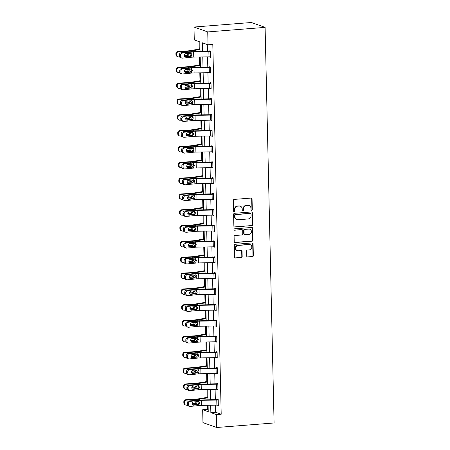 <?xml version="1.0" encoding="UTF-8"?>
<svg xmlns="http://www.w3.org/2000/svg" width="450" height="450" viewBox="0 0 450 450"><rect width="100%" height="100%" fill="white"/><g stroke="black" fill="none" stroke-linecap="round" stroke-linejoin="round"><path stroke-width="0.67" d="M251.662 210.324A0.703 0.652 109.5 0 0 252.304 209.571L252.062 198.99A1.007 0.928 109.5 0 0 251.1 198.067L234.208 199.406A1.007 0.928 109.5 0 0 233.291 200.475L233.533 211.061A0.703 0.652 109.5 0 0 234.203 211.703A0.703 0.652 109.5 0 0 234.844 210.954L234.816 209.588A3.223 2.976 109.5 0 1 237.746 206.162L239.153 206.049A3.223 2.976 109.5 0 1 242.229 208.997L242.257 210.369A0.703 0.652 109.5 0 0 242.933 211.011A0.703 0.652 109.5 0 0 243.574 210.263L243.54 208.896A3.223 2.976 109.5 0 1 246.471 205.47L247.882 205.357A3.223 2.976 109.5 0 1 250.959 208.305L250.987 209.678A0.703 0.652 109.5 0 0 251.662 210.324M251.235 210.195A0.703 0.652 109.5 0 0 251.933 209.441L251.691 198.855A1.007 0.928 109.5 0 0 251.269 198.067M233.775 211.573A0.703 0.652 109.5 0 0 234.472 210.825L234.444 209.453L234.816 209.588M242.505 210.881A0.703 0.652 109.5 0 0 243.203 210.133L243.169 208.761L243.54 208.896M246.729 256.14A1.007 0.928 109.5 0 0 247.691 257.062L252.433 256.691A1.007 0.928 109.5 0 0 253.344 255.617L253.08 243.866A1.007 0.928 109.5 0 0 252.118 242.944L235.226 244.282A1.007 0.928 109.5 0 0 234.309 245.351L234.574 257.102A1.007 0.928 109.5 0 0 235.536 258.024L241.262 257.574A1.007 0.928 109.5 0 0 242.179 256.506L242.066 251.471A1.007 0.928 109.5 0 0 241.104 250.549L238.264 250.774A2.694 2.486 109.5 0 1 235.727 247.787A2.694 2.486 109.5 0 1 238.14 245.447L249.266 244.564A2.694 2.486 109.5 0 1 251.797 247.551A2.694 2.486 109.5 0 1 249.384 249.896L247.534 250.042A1.007 0.928 109.5 0 0 246.617 251.111L246.729 256.14M215.466 405.152L215.629 412.256L221.203 414.231L216.422 414.613L216.714 427.5L274.084 422.961L265.106 27.377L251.359 22.5L193.984 27.039L194.276 39.932L199.851 41.906L200.07 51.542M221.203 414.231L212.811 44.432L208.029 44.809L207.737 31.922L265.106 27.377M251.73 225.709A1.007 0.928 109.5 0 0 252.641 224.64L252.377 212.884A1.007 0.928 109.5 0 0 251.415 211.961L234.523 213.3A1.007 0.928 109.5 0 0 233.606 214.369L233.871 226.125A1.007 0.928 109.5 0 0 234.833 227.047L251.359 225.579A1.007 0.928 109.5 0 0 252.27 224.505L252.006 212.754A1.007 0.928 109.5 0 0 251.584 211.967M252.731 228.375L252.996 240.131A1.007 0.928 109.5 0 1 252.079 241.2L235.187 242.539A1.007 0.928 109.5 0 1 234.225 241.616L234.107 236.582A1.007 0.928 109.5 0 1 235.024 235.513L241.875 234.973A1.007 0.928 109.5 0 0 242.792 233.899L242.719 230.563A1.007 0.928 109.5 0 0 241.757 229.641L234.624 230.209A0.703 0.652 109.5 0 1 233.961 229.427A0.703 0.652 109.5 0 1 234.591 228.814L251.769 227.453A1.007 0.928 109.5 0 1 252.731 228.375L252.354 228.246L252.624 239.996L252.996 240.131M207.281 44.544L207.439 51.413M207.562 56.863L207.799 67.241M207.922 72.692L208.153 83.076M208.277 88.526L208.513 98.904M208.637 104.355L208.873 114.739M208.997 120.184L209.233 130.567M209.357 136.018L209.593 146.402M209.717 151.847L209.953 162.231M210.077 167.681L210.313 178.059M210.437 183.51L210.673 193.894M210.797 199.344L211.028 209.722M211.151 215.173L211.388 225.557M211.511 231.007L211.748 241.386M211.871 246.836L212.107 257.22M212.231 262.671L212.468 273.049M212.591 278.499L212.828 288.883M212.951 294.334L213.188 304.712M213.311 310.162L213.547 320.546M213.666 325.991L213.902 336.375M214.026 341.826L214.262 352.209M214.386 357.654L214.622 368.038M214.746 373.489L214.982 383.867M215.106 389.317L215.342 399.701M209.498 56.824L210.426 57.274L210.291 51.188L209.362 50.856L209.374 51.362L208.946 51.384L193.714 51.654A7.695 1.125 -1.3 0 0 189.804 51.874L181.097 52.757L182.317 53.061A2.053 1.789 103.9 0 0 180.562 55.277L180.585 56.289A2.053 1.789 103.9 0 0 182.436 58.134L191.143 57.251A5.13 0.754 -1.3 0 1 193.748 57.105L208.98 56.835A3.589 0.529 178.7 0 0 210.398 56.767L210.279 51.694A3.589 0.529 178.7 0 1 208.868 51.761L193.629 52.031A5.13 0.754 -1.3 0 0 191.025 52.178L182.317 53.061M209.857 72.653L210.786 73.108L210.651 67.016L209.717 66.69L209.728 67.196M210.212 88.487L211.146 88.937L211.005 82.851L210.077 82.519L210.088 83.025M210.572 104.316L211.506 104.771L211.365 98.679L210.437 98.353L210.448 98.859M210.932 120.15L211.866 120.6L211.725 114.514L210.797 114.182L210.808 114.688L210.386 114.711L195.148 114.975A7.695 1.125 -1.3 0 0 191.239 115.2L182.537 116.083L183.757 116.387A2.053 1.789 103.9 0 0 181.997 118.597L182.019 119.616A2.053 1.789 103.9 0 0 183.87 121.461L192.578 120.578A5.13 0.754 -1.3 0 1 195.182 120.431L210.42 120.161A3.589 0.529 178.7 0 0 211.832 120.094L211.854 120.094M211.292 135.979L212.226 136.434L212.085 130.343L211.157 130.011L211.168 130.523L195.508 130.809A7.695 1.125 -1.3 0 0 191.599 131.029L182.891 131.918L184.118 132.221A2.053 1.789 103.9 0 0 182.357 134.432L182.379 135.444A2.053 1.789 103.9 0 0 184.23 137.295L192.938 136.406A5.13 0.754 -1.3 0 1 195.542 136.26L210.78 135.996A3.589 0.529 178.7 0 0 212.192 135.928L212.079 130.854A3.589 0.529 178.7 0 1 210.662 130.916L195.429 131.186A5.13 0.754 -1.3 0 0 192.819 131.332L184.118 132.221M211.652 151.808L212.586 152.263L212.445 146.177L211.517 145.845L211.528 146.351M212.012 167.642L212.94 168.092L212.805 162.006L211.877 161.674L211.888 162.186M212.372 183.471L213.3 183.926L213.165 177.834L212.237 177.508L212.248 178.014M212.726 199.305L213.66 199.755L213.525 193.669L212.591 193.337L212.602 193.849L196.948 194.136A7.695 1.125 -1.3 0 0 193.039 194.355L184.331 195.238L185.552 195.542A2.053 1.789 103.9 0 0 183.797 197.758L183.819 198.771A2.053 1.789 103.9 0 0 185.67 200.616L194.372 199.732A5.13 0.754 -1.3 0 1 196.982 199.586L212.214 199.316A3.589 0.529 178.7 0 0 213.632 199.249L213.514 194.175A3.589 0.529 178.7 0 1 212.102 194.243L196.864 194.513A5.13 0.754 -1.3 0 0 194.259 194.659L185.552 195.542M213.086 215.134L214.02 215.589L213.879 209.498L212.951 209.171L212.963 209.678M213.446 230.968L214.38 231.418L214.239 225.332L213.311 225L213.322 225.506M213.806 246.797L214.74 247.252L214.599 241.161L213.671 240.834L213.683 241.341M214.166 262.631L215.1 263.081L214.959 256.995L214.031 256.663L214.042 257.169L213.621 257.192L198.382 257.462A7.695 1.125 -1.3 0 0 194.473 257.681L185.766 258.564L186.992 258.868A2.053 1.789 103.9 0 0 185.231 261.084L185.254 262.097A2.053 1.789 103.9 0 0 187.104 263.942L195.812 263.059A5.13 0.754 -1.3 0 1 198.416 262.912L213.654 262.642A3.589 0.529 178.7 0 0 215.066 262.575L215.089 262.575M214.526 278.46L215.454 278.916L215.319 272.824L214.391 272.498L214.403 273.004M214.886 294.294L215.814 294.744L215.679 288.658L214.751 288.326L214.763 288.832M215.246 310.123L216.174 310.579L216.039 304.487L215.106 304.161L215.123 304.667M215.601 325.952L216.534 326.407L216.399 320.321L215.466 319.989L215.477 320.496L215.055 320.518L199.822 320.782A7.695 1.125 -1.3 0 0 195.913 321.007L187.206 321.891L188.426 322.194A2.053 1.789 103.9 0 0 186.666 324.405L186.694 325.423A2.053 1.789 103.9 0 0 188.544 327.268L197.246 326.385A5.13 0.754 -1.3 0 1 199.856 326.239L215.089 325.969A3.589 0.529 178.7 0 0 216.506 325.901L216.523 325.901M215.961 341.786L216.894 342.242L216.754 336.15L215.826 335.818L215.837 336.33L200.183 336.617A7.695 1.125 -1.3 0 0 196.273 336.836L187.566 337.725L188.786 338.023A2.053 1.789 103.9 0 0 187.026 340.239L187.048 341.252A2.053 1.789 103.9 0 0 188.899 343.103L197.606 342.214A5.13 0.754 -1.3 0 1 200.216 342.067L215.449 341.798A3.589 0.529 178.7 0 0 216.866 341.736L216.883 341.73M216.321 357.615L217.254 358.071L217.114 351.984L216.186 351.652L216.197 352.159M216.681 373.449L217.614 373.899L217.474 367.813L216.546 367.481L216.557 367.993M217.041 389.278L217.974 389.734L217.834 383.642L216.906 383.316L216.917 383.822M217.401 405.113L218.329 405.562L218.194 399.476L217.266 399.144L217.277 399.656L201.617 399.943A7.695 1.125 -1.3 0 0 197.708 400.162L189 401.046L190.221 401.349A2.053 1.789 103.9 0 0 188.466 403.566L188.488 404.578A2.053 1.789 103.9 0 0 190.339 406.423L199.046 405.54A5.13 0.754 -1.3 0 1 201.651 405.394L216.883 405.124A3.589 0.529 178.7 0 0 218.301 405.056L218.188 399.983A3.589 0.529 178.7 0 1 216.771 400.05L201.538 400.32A5.13 0.754 -1.3 0 0 198.928 400.466L190.221 401.349M199.102 41.642L199.277 49.106M199.451 57.004L199.631 64.941M199.811 72.832L199.991 80.769M200.171 88.667L200.351 96.598M200.531 104.496L200.711 112.433M200.891 120.33L201.071 128.261M201.251 136.159L201.431 144.096M201.611 151.993L201.791 159.924M201.971 167.822L202.151 175.759M202.326 183.656L202.506 191.588M202.686 199.485L202.866 207.422M203.046 215.319L203.226 223.251M203.406 231.148L203.586 239.085M203.766 246.977L203.946 254.914M204.126 262.811L204.306 270.748M204.486 278.64L204.666 286.577M204.84 294.474L205.02 302.406M205.2 310.303L205.38 318.24M205.56 326.137L205.74 334.069M205.92 341.966L206.1 349.903M206.28 357.801L206.46 365.732M206.64 373.629L206.82 381.566M207 389.464L207.18 397.395M207.36 405.293L207.45 409.354L208.198 409.618M216.714 427.5L202.961 422.623L202.669 409.731L208.243 411.711L208.097 405.281M207.45 409.354L202.669 409.731M210.679 405.236L210.847 412.633L216.422 414.613M208.029 44.809L202.455 42.829L202.652 51.497M202.776 56.947L203.006 67.326M203.13 72.776L203.366 83.16M203.49 88.611L203.726 98.989M203.85 104.439L204.086 114.823M204.21 120.268L204.446 130.652M204.57 136.102L204.806 146.481M204.93 151.931L205.166 162.315M205.29 167.766L205.526 178.144M205.65 183.594L205.881 193.978M206.004 199.429L206.241 209.807M206.364 215.257L206.601 225.641M206.724 231.092L206.961 241.47M207.084 246.921L207.321 257.304M207.444 262.755L207.681 273.133M207.804 278.584L208.041 288.968M208.164 294.412L208.395 304.796M208.519 310.247L208.755 320.631M208.879 326.076L209.115 336.459M209.239 341.91L209.475 352.288M209.599 357.739L209.835 368.123M209.959 373.573L210.195 383.951M210.319 389.402L210.555 399.786M207.737 31.922L193.984 27.039M207.973 399.831L207.737 389.447M207.613 383.996L207.377 373.618M207.253 368.168L207.017 357.784M206.899 352.333L206.662 341.955M206.539 336.504L206.303 326.121M206.179 320.676L205.942 310.292M205.819 304.841L205.583 294.463M205.459 289.012L205.222 278.629M205.099 273.178L204.862 262.8M204.739 257.349L204.502 246.966M204.379 241.515L204.148 231.137M204.024 225.686L203.788 215.303M203.664 209.852L203.428 199.474M203.304 194.023L203.068 183.639M202.944 178.189L202.708 167.811M202.584 162.36L202.348 151.976M202.224 146.531L201.988 136.148M201.864 130.697L201.628 120.313M201.504 114.868L201.274 104.484M201.15 99.034L200.914 88.656M200.79 83.205L200.554 72.821M200.43 67.371L200.194 56.992M215.629 412.256L210.847 412.633M209.498 56.947L210.42 56.874M209.857 72.776L210.78 72.703M210.218 88.611L211.134 88.538M210.578 104.439L211.494 104.366M210.938 120.274L211.854 120.201M211.292 136.102L212.214 136.029M211.652 151.931L212.574 151.858M212.012 167.766L212.934 167.692M212.372 183.594L213.294 183.521M212.732 199.429L213.654 199.356M213.092 215.257L214.009 215.184M213.452 231.092L214.369 231.019M213.812 246.921L214.729 246.847M214.166 262.755L215.089 262.682M214.526 278.584L215.449 278.511M214.886 294.418L215.809 294.345M215.246 310.247L216.169 310.174M215.606 326.076L216.523 326.008M215.966 341.91L216.883 341.837M216.326 357.739L217.243 357.666M216.686 373.573L217.603 373.5M217.041 389.402L217.963 389.329M217.401 405.236L218.323 405.163M249.03 205.509L248.659 205.374A3.223 2.976 109.5 0 0 247.511 205.228L247.882 205.357M243.169 208.761A3.223 2.976 109.5 0 1 246.099 205.335L247.511 205.228M240.3 206.196L239.929 206.066A3.223 2.976 109.5 0 0 238.781 205.914L239.153 206.049M234.444 209.453A3.223 2.976 109.5 0 1 237.375 206.027L238.781 205.914M234.298 226.912A1.007 0.928 109.5 0 0 234.461 226.912L251.359 225.579M251.089 214.088A0.703 0.652 109.5 0 0 250.414 213.441L235.586 214.611A0.703 0.652 109.5 0 0 234.945 215.364L234.979 216.804A3.223 2.976 109.5 0 0 238.056 219.757L248.192 218.953A3.223 2.976 109.5 0 0 251.123 215.528L251.089 214.088M250.667 213.474L250.296 213.339A0.703 0.652 109.5 0 0 250.042 213.306L250.414 213.441M236.903 219.606L236.531 219.476A3.223 2.976 109.5 0 1 234.607 216.675L234.574 215.229A0.703 0.652 109.5 0 1 235.215 214.481L250.042 213.306M234.647 242.404A1.007 0.928 109.5 0 0 234.816 242.404L251.708 241.065A1.007 0.928 109.5 0 0 252.624 239.996M242.117 229.691L241.746 229.556A1.007 0.928 109.5 0 0 241.386 229.511L234.624 230.209M248.985 234.411A2.694 2.486 109.5 0 0 249.829 229.208A2.694 2.486 109.5 0 0 248.867 229.078L244.946 229.388A1.007 0.928 109.5 0 0 244.029 230.462L244.108 233.797A1.007 0.928 109.5 0 0 245.07 234.72L248.985 234.411M249.829 229.208L249.458 229.072A2.694 2.486 109.5 0 0 248.496 228.949L248.867 229.078M244.71 234.675L244.339 234.54A1.007 0.928 109.5 0 1 243.737 233.668L243.658 230.327A1.007 0.928 109.5 0 1 244.575 229.258L248.496 228.949M252.354 228.246A1.007 0.928 109.5 0 0 251.933 227.458M250.228 244.693L249.857 244.558A2.694 2.486 109.5 0 0 248.895 244.434L249.266 244.564M237.302 250.65L236.931 250.521A2.694 2.486 109.5 0 1 237.769 245.312L248.895 244.434M235.001 257.889A1.007 0.928 109.5 0 0 235.164 257.895L240.891 257.439A1.007 0.928 109.5 0 0 241.808 256.371L241.689 251.342A1.007 0.928 109.5 0 0 241.268 250.554M247.151 256.928A1.007 0.928 109.5 0 0 247.32 256.933L252.062 256.556A1.007 0.928 109.5 0 0 252.973 255.487L252.709 243.731A1.007 0.928 109.5 0 0 252.287 242.944M200.014 48.983L189.804 50.67A5.13 0.754 178.7 0 1 187.464 50.912L177.862 51.48L178.481 51.829A2.053 1.969 119.4 0 0 176.535 53.977L175.916 53.629A2.053 1.969 -60.6 0 1 177.862 51.48M200.025 49.506L191.593 50.901A7.695 1.125 178.7 0 1 188.089 51.266L178.481 51.829M185.107 56.52L189.9 56.008L191.093 54.304L190.575 53.156M179.561 56.846L178.599 56.902A2.053 1.969 119.4 0 1 177.542 56.661L176.923 56.312A2.053 1.969 -60.6 0 1 175.939 54.641L175.916 53.629M189.411 53.708L188.184 55.395L184.185 55.277M175.939 54.641L176.563 54.99L176.535 53.977M176.563 54.99A2.053 1.969 119.4 0 0 177.542 56.661M184.202 55.659L187.881 55.446M181.412 52.729A1.643 1.575 -60.6 0 1 182.087 52.532L185.012 52.363M186.823 55.119L187.554 54.894L188.37 53.392M210.291 51.289L209.351 51.367M180.562 55.277L179.342 54.973L179.364 55.986L180.585 56.289M179.342 54.973A2.053 1.789 -76.1 0 1 181.097 52.757M181.896 58.101L180.669 57.797A2.053 1.789 -76.1 0 1 179.364 55.986M191.115 56.16L185.659 56.891A1.643 1.429 -76.1 0 1 185.586 53.646L191.053 53.269L191.903 54.647L191.115 56.16L191.143 57.251M191.008 53.252L191.025 52.178M200.374 64.817L190.164 66.504A5.13 0.754 178.7 0 1 187.824 66.746L178.217 67.309L178.841 67.663A2.053 1.969 119.4 0 0 176.895 69.806L176.276 69.457A2.053 1.969 -60.6 0 1 178.217 67.309M200.385 65.34L191.953 66.729A7.695 1.125 178.7 0 1 188.449 67.095L178.841 67.663M185.468 72.354L185.018 72.377M179.921 72.681L178.954 72.737A2.053 1.969 119.4 0 1 177.902 72.495L177.278 72.141A2.053 1.969 -60.6 0 1 176.299 70.47L176.276 69.457M189.771 69.542L188.539 71.229L184.545 71.106M176.299 70.47L176.917 70.824L176.895 69.806M176.917 70.824A2.053 1.969 119.4 0 0 177.902 72.495M184.562 71.494L188.241 71.274M181.772 68.558A1.643 1.575 -60.6 0 1 182.447 68.366L185.372 68.192M187.178 70.948L187.914 70.729L188.73 69.221M200.728 80.646L190.524 82.333A5.13 0.754 178.7 0 1 188.184 82.575L178.577 83.143L179.201 83.492A2.053 1.969 119.4 0 0 177.255 85.641L176.636 85.292A2.053 1.969 -60.6 0 1 178.577 83.143M200.745 81.169L192.313 82.564A7.695 1.125 178.7 0 1 188.809 82.929L179.201 83.492M185.828 88.183L185.377 88.211M180.281 88.509L179.314 88.566A2.053 1.969 119.4 0 1 178.262 88.324L177.638 87.975A2.053 1.969 -60.6 0 1 176.659 86.304L176.636 85.292M190.131 85.371L188.899 87.058L184.899 86.934M176.659 86.304L177.278 86.653L177.255 85.641M177.278 86.653A2.053 1.969 119.4 0 0 178.262 88.324M184.922 87.323L188.601 87.109M182.132 84.392A1.643 1.575 -60.6 0 1 182.807 84.195L185.732 84.026M187.537 86.782L188.274 86.558L189.084 85.056M210.662 67.523L210.757 72.602A3.589 0.529 178.7 0 1 209.34 72.669L194.107 72.934A5.13 0.754 -1.3 0 0 191.498 73.086L182.796 73.969A2.053 1.789 103.9 0 1 180.945 72.118L180.922 71.106L179.696 70.802L179.724 71.82L180.945 72.118M210.651 67.123L194.074 67.483A7.695 1.125 -1.3 0 0 190.164 67.708L181.457 68.591L182.678 68.895A2.053 1.789 103.9 0 0 180.922 71.106M210.639 67.528A3.589 0.529 178.7 0 1 209.227 67.596L193.989 67.86A5.13 0.754 -1.3 0 0 191.385 68.006L182.678 68.895M185.034 72.399L190.26 71.837L191.453 70.138L190.935 68.985M179.696 70.802A2.053 1.789 -76.1 0 1 181.457 68.591M182.25 73.929L181.029 73.626A2.053 1.789 -76.1 0 1 179.724 71.82M191.475 71.989L186.019 72.726A1.643 1.429 -76.1 0 1 185.946 69.474L191.407 69.103L192.263 70.476L191.475 71.989L191.498 73.086M191.362 69.081L191.385 68.006M211.134 88.431L211.118 88.431A3.589 0.529 178.7 0 1 209.7 88.498L194.468 88.768A5.13 0.754 -1.3 0 0 191.857 88.914L183.15 89.797A2.053 1.789 103.9 0 1 181.305 87.953L181.277 86.94L180.056 86.636L180.079 87.649L181.305 87.953M211.011 82.952L194.434 83.312A7.695 1.125 -1.3 0 0 190.524 83.537L181.817 84.42L183.037 84.724A2.053 1.789 103.9 0 0 181.277 86.94M211.022 83.357L210.999 83.357A3.589 0.529 178.7 0 1 209.588 83.424L194.349 83.694A5.13 0.754 -1.3 0 0 191.745 83.841L183.037 84.724M185.394 88.228L190.614 87.671L191.812 85.967L191.289 84.814M180.056 86.636A2.053 1.789 -76.1 0 1 181.817 84.42M182.61 89.758L181.389 89.46A2.053 1.789 -76.1 0 1 180.079 87.649M191.835 87.823L186.379 88.554A1.643 1.429 -76.1 0 1 186.306 85.309L191.768 84.932L192.623 86.304L191.835 87.823L191.857 88.914M191.722 84.915L191.745 83.841M201.088 96.48L190.884 98.168A5.13 0.754 178.7 0 1 188.544 98.409L178.937 98.972L179.561 99.326A2.053 1.969 119.4 0 0 177.615 101.469L176.991 101.121A2.053 1.969 -60.6 0 1 178.937 98.972M201.099 97.003L192.673 98.392A7.695 1.125 178.7 0 1 189.163 98.758L179.561 99.326M186.188 104.017L185.737 104.04M180.641 104.344L179.674 104.4A2.053 1.969 119.4 0 1 178.622 104.158L177.998 103.804A2.053 1.969 -60.6 0 1 177.019 102.133L176.991 101.121M190.491 101.205L189.259 102.892L185.259 102.769M177.019 102.133L177.638 102.487L177.615 101.469M177.638 102.487A2.053 1.969 119.4 0 0 178.622 104.158M185.282 103.157L188.961 102.938M182.492 100.221A1.643 1.575 -60.6 0 1 183.161 100.029L186.092 99.855M187.898 102.611L188.634 102.392L189.444 100.884M201.448 112.309L191.239 113.996A5.13 0.754 178.7 0 1 188.904 114.238L179.297 114.806L179.921 115.155A2.053 1.969 119.4 0 0 177.975 117.304L177.351 116.949A2.053 1.969 -60.6 0 1 179.297 114.806M201.459 112.832L193.033 114.227A7.695 1.125 178.7 0 1 189.523 114.593L179.921 115.155M186.547 119.846L186.097 119.874M180.996 120.172L180.034 120.229A2.053 1.969 119.4 0 1 178.982 119.987L178.357 119.638A2.053 1.969 -60.6 0 1 177.373 117.968L177.351 116.949M190.851 117.034L189.619 118.721L185.619 118.597M177.373 117.968L177.998 118.316L177.975 117.304M177.998 118.316A2.053 1.969 119.4 0 0 178.982 119.987M185.642 118.986L189.321 118.772M182.852 116.049A1.643 1.575 -60.6 0 1 183.521 115.858L186.452 115.684M188.257 118.446L188.994 118.221L189.804 116.713M201.808 128.143L191.599 129.831A5.13 0.754 178.7 0 1 189.264 130.072L179.657 130.635L180.276 130.989A2.053 1.969 119.4 0 0 178.335 133.132L177.711 132.784A2.053 1.969 -60.6 0 1 179.657 130.635M201.819 128.666L193.393 130.056A7.695 1.125 178.7 0 1 189.883 130.421L180.276 130.989M186.902 135.681L186.452 135.703M181.356 136.007L180.394 136.063A2.053 1.969 119.4 0 1 179.342 135.821L178.718 135.467A2.053 1.969 -60.6 0 1 177.733 133.796L177.711 132.784M191.211 132.868L189.979 134.556L185.979 134.432M177.733 133.796L178.357 134.151L178.335 133.132M178.357 134.151A2.053 1.969 119.4 0 0 179.342 135.821M186.002 134.814L189.675 134.601M183.212 131.884A1.643 1.575 -60.6 0 1 183.881 131.692L186.812 131.518M188.618 134.274L189.354 134.055L190.164 132.547M211.494 104.259L211.472 104.265A3.589 0.529 178.7 0 1 210.06 104.332L194.828 104.597A5.13 0.754 -1.3 0 0 192.218 104.743L183.51 105.632A2.053 1.789 103.9 0 1 181.659 103.781L181.637 102.769L180.416 102.465L180.439 103.478L181.659 103.781M211.371 98.786L194.794 99.146A7.695 1.125 -1.3 0 0 190.884 99.366L182.177 100.254L183.398 100.558A2.053 1.789 103.9 0 0 181.637 102.769M211.376 99.186L211.359 99.191A3.589 0.529 178.7 0 1 209.942 99.259L194.709 99.523A5.13 0.754 -1.3 0 0 192.105 99.669L183.398 100.558M185.754 104.057L190.974 103.5L192.172 101.801L191.649 100.648M180.416 102.465A2.053 1.789 -76.1 0 1 182.177 100.254M182.97 105.593L181.749 105.289A2.053 1.789 -76.1 0 1 180.439 103.478M192.195 103.652L186.739 104.389A1.643 1.429 -76.1 0 1 186.666 101.138L192.127 100.766L192.982 102.139L192.195 103.652L192.218 104.743M192.083 100.744L192.105 99.669M211.731 114.615L210.791 114.694M211.832 120.094L211.719 115.02A3.589 0.529 178.7 0 1 210.302 115.087L195.069 115.352A5.13 0.754 -1.3 0 0 192.465 115.504L183.757 116.387M186.114 119.891L191.334 119.334L192.527 117.63L192.009 116.477M181.997 118.597L180.776 118.299L180.799 119.312L182.019 119.616M180.776 118.299A2.053 1.789 -76.1 0 1 182.537 116.083M183.33 121.421L182.109 121.117A2.053 1.789 -76.1 0 1 180.799 119.312M192.555 119.486L187.099 120.218A1.643 1.429 -76.1 0 1 187.026 116.972L192.487 116.595L193.343 117.968L192.555 119.486L192.578 120.578M192.442 116.578L192.465 115.504M212.091 130.449L211.151 130.523M186.474 135.72L191.694 135.163L192.887 133.464L192.369 132.311M182.357 134.432L181.136 134.128L181.159 135.141L182.379 135.444M181.136 134.128A2.053 1.789 -76.1 0 1 182.891 131.918M183.69 137.256L182.469 136.952A2.053 1.789 -76.1 0 1 181.159 135.141M192.915 135.315L187.459 136.052A1.643 1.429 -76.1 0 1 187.386 132.801L192.847 132.429L193.703 133.802L192.915 135.315L192.938 136.406M192.803 132.407L192.819 131.332M202.168 143.972L191.959 145.659A5.13 0.754 178.7 0 1 189.619 145.901L180.017 146.469L180.636 146.818A2.053 1.969 119.4 0 0 178.695 148.967L178.071 148.612A2.053 1.969 -60.6 0 1 180.017 146.469M202.179 144.495L193.753 145.89A7.695 1.125 178.7 0 1 190.243 146.256L180.636 146.818M187.262 151.509L186.812 151.537M181.716 151.836L180.754 151.892A2.053 1.969 119.4 0 1 179.696 151.65L179.078 151.301A2.053 1.969 -60.6 0 1 178.093 149.631L178.071 148.612M191.571 148.697L190.339 150.384L186.339 150.261M178.093 149.631L178.718 149.979L178.695 148.967M178.718 149.979A2.053 1.969 119.4 0 0 179.696 151.65M186.356 150.649L190.035 150.429M183.566 147.713A1.643 1.575 -60.6 0 1 184.241 147.521L187.172 147.347M188.977 150.109L189.714 149.884L190.524 148.376M212.569 151.757L212.552 151.757A3.589 0.529 178.7 0 1 211.14 151.824L195.902 152.089A5.13 0.754 -1.3 0 0 193.297 152.241L184.59 153.124A2.053 1.789 103.9 0 1 182.739 151.279L182.717 150.261L181.496 149.957L181.519 150.975L182.739 151.279M212.445 146.278L195.868 146.638A7.695 1.125 -1.3 0 0 191.959 146.863L183.251 147.746L184.472 148.05A2.053 1.789 103.9 0 0 182.717 150.261M212.456 146.683L212.439 146.683A3.589 0.529 178.7 0 1 211.022 146.751L195.789 147.015A5.13 0.754 -1.3 0 0 193.179 147.167L184.472 148.05M186.834 151.554L192.054 150.998L193.247 149.293L192.729 148.14M181.496 149.957A2.053 1.789 -76.1 0 1 183.251 147.746M184.05 153.084L182.829 152.781A2.053 1.789 -76.1 0 1 181.519 150.975M193.269 151.149L187.819 151.881A1.643 1.429 -76.1 0 1 187.746 148.635L193.208 148.258L194.057 149.631L193.269 151.149L193.297 152.241M193.162 148.241L193.179 147.167M202.528 159.806L192.319 161.488A5.13 0.754 178.7 0 1 189.979 161.736L180.377 162.298L180.996 162.653A2.053 1.969 119.4 0 0 179.055 164.796L178.431 164.447A2.053 1.969 -60.6 0 1 180.377 162.298M202.539 160.329L194.113 161.719A7.695 1.125 178.7 0 1 190.603 162.084L180.996 162.653M187.622 167.338L187.172 167.366M182.076 167.67L181.114 167.726A2.053 1.969 119.4 0 1 180.056 167.484L179.438 167.13A2.053 1.969 -60.6 0 1 178.453 165.459L178.431 164.447M191.931 164.531L190.699 166.219L186.699 166.095M178.453 165.459L179.078 165.814L179.055 164.796M179.078 165.814A2.053 1.969 119.4 0 0 180.056 167.484M186.716 166.477L190.395 166.264M183.926 163.547A1.643 1.575 -60.6 0 1 184.601 163.35L187.526 163.181M189.338 165.938L190.069 165.713L190.884 164.211M212.929 167.586L212.912 167.591A3.589 0.529 178.7 0 1 211.494 167.653L196.262 167.923A5.13 0.754 -1.3 0 0 193.657 168.069L184.95 168.953A2.053 1.789 103.9 0 1 183.099 167.107L183.077 166.095L181.856 165.791L181.879 166.804L183.099 167.107M212.805 162.112L196.228 162.472A7.695 1.125 -1.3 0 0 192.319 162.692L183.611 163.581L184.832 163.879A2.053 1.789 103.9 0 0 183.077 166.095M212.816 162.512L212.794 162.512A3.589 0.529 178.7 0 1 211.382 162.579L196.149 162.849A5.13 0.754 -1.3 0 0 193.539 162.996L184.832 163.879M187.189 167.383L192.414 166.826L193.607 165.127L193.089 163.974M181.856 165.791A2.053 1.789 -76.1 0 1 183.611 163.581M184.41 168.919L183.189 168.615A2.053 1.789 -76.1 0 1 181.879 166.804M193.629 166.978L188.173 167.709A1.643 1.429 -76.1 0 1 188.1 164.464L193.567 164.093L194.417 165.465L193.629 166.978L193.657 168.069M193.523 164.07L193.539 162.996M202.888 175.635L192.679 177.322A5.13 0.754 178.7 0 1 190.339 177.564L180.731 178.132L181.356 178.481A2.053 1.969 119.4 0 0 179.409 180.63L178.791 180.276A2.053 1.969 -60.6 0 1 180.731 178.132M202.899 176.158L194.468 177.553A7.695 1.125 178.7 0 1 190.963 177.919L181.356 178.481M187.982 183.172L192.774 182.655L193.967 180.956L193.449 179.803M182.436 183.499L181.474 183.555A2.053 1.969 119.4 0 1 180.416 183.313L179.797 182.964A2.053 1.969 -60.6 0 1 178.813 181.294L178.791 180.276M192.285 180.36L191.053 182.047L187.059 181.924M178.813 181.294L179.432 181.643L179.409 180.63M179.432 181.643A2.053 1.969 119.4 0 0 180.416 183.313M187.076 182.312L190.755 182.093M184.286 179.376A1.643 1.575 -60.6 0 1 184.961 179.184L187.886 179.01M189.697 181.772L190.429 181.547L191.244 180.039M213.289 183.42L213.272 183.42A3.589 0.529 178.7 0 1 211.854 183.487L196.622 183.752A5.13 0.754 -1.3 0 0 194.018 183.904L185.31 184.787A2.053 1.789 103.9 0 1 183.459 182.942L183.437 181.924L182.216 181.62L182.239 182.638L183.459 182.942M213.165 177.941L196.588 178.301A7.695 1.125 -1.3 0 0 192.679 178.526L183.971 179.409L185.192 179.713A2.053 1.789 103.9 0 0 183.437 181.924M213.176 178.346L213.154 178.346A3.589 0.529 178.7 0 1 211.742 178.414L196.504 178.678A5.13 0.754 -1.3 0 0 193.899 178.83L185.192 179.713M182.216 181.62A2.053 1.789 -76.1 0 1 183.971 179.409M184.77 184.748L183.544 184.444A2.053 1.789 -76.1 0 1 182.239 182.638M193.989 182.807L188.533 183.544A1.643 1.429 -76.1 0 1 188.46 180.298L193.922 179.921L194.777 181.294L193.989 182.807L194.018 183.904M193.882 179.904L193.899 178.83M203.248 191.469L193.039 193.151A5.13 0.754 178.7 0 1 190.699 193.399L181.091 193.961L181.716 194.31A2.053 1.969 119.4 0 0 179.769 196.459L179.151 196.11A2.053 1.969 -60.6 0 1 181.091 193.961M203.259 191.993L194.828 193.382A7.695 1.125 178.7 0 1 191.323 193.748L181.716 194.31M188.342 199.001L193.129 198.489L194.327 196.791L193.809 195.638M182.796 199.328L181.828 199.389A2.053 1.969 119.4 0 1 180.776 199.148L180.152 198.793A2.053 1.969 -60.6 0 1 179.173 197.123L179.151 196.11M192.645 196.194L191.413 197.882L187.414 197.758M179.173 197.123L179.792 197.477L179.769 196.459M179.792 197.477A2.053 1.969 119.4 0 0 180.776 199.148M187.436 198.141L191.115 197.927M184.646 195.21A1.643 1.575 -60.6 0 1 185.321 195.013L188.246 194.844M190.052 197.601L190.789 197.376L191.604 195.874M213.525 193.776L212.586 193.849M183.797 197.758L182.571 197.454L182.593 198.467L183.819 198.771M182.571 197.454A2.053 1.789 -76.1 0 1 184.331 195.238M185.124 200.582L183.904 200.278A2.053 1.789 -76.1 0 1 182.593 198.467M194.349 198.641L188.893 199.373A1.643 1.429 -76.1 0 1 188.82 196.127L194.282 195.75L195.137 197.128L194.349 198.641L194.372 199.732M194.237 195.733L194.259 194.659M203.602 207.298L193.399 208.986A5.13 0.754 178.7 0 1 191.059 209.227L181.451 209.796L182.076 210.144A2.053 1.969 119.4 0 0 180.129 212.293L179.511 211.939A2.053 1.969 -60.6 0 1 181.451 209.796M203.614 207.821L195.188 209.216A7.695 1.125 178.7 0 1 191.683 209.576L182.076 210.144M188.702 214.836L188.252 214.864M183.156 215.162L182.188 215.218A2.053 1.969 119.4 0 1 181.136 214.976L180.512 214.627A2.053 1.969 -60.6 0 1 179.533 212.957L179.511 211.939M193.005 212.023L191.773 213.711L187.774 213.587M179.533 212.957L180.152 213.306L180.129 212.293M180.152 213.306A2.053 1.969 119.4 0 0 181.136 214.976M187.796 213.975L191.475 213.756M185.006 211.039A1.643 1.575 -60.6 0 1 185.676 210.847L188.606 210.673M190.412 213.435L191.149 213.21L191.959 211.703M213.891 210.009L213.992 215.083A3.589 0.529 178.7 0 1 212.574 215.151L197.342 215.415A5.13 0.754 -1.3 0 0 194.732 215.567L186.024 216.45A2.053 1.789 103.9 0 1 184.179 214.605L184.151 213.587L182.931 213.283L182.953 214.301L184.179 214.605M213.885 209.604L197.308 209.964A7.695 1.125 -1.3 0 0 193.399 210.189L184.691 211.072L185.912 211.376A2.053 1.789 103.9 0 0 184.151 213.587M213.874 210.009A3.589 0.529 178.7 0 1 212.462 210.077L197.224 210.341A5.13 0.754 -1.3 0 0 194.619 210.493L185.912 211.376M188.269 214.881L193.489 214.318L194.687 212.619L194.164 211.466M182.931 213.283A2.053 1.789 -76.1 0 1 184.691 211.072M185.484 216.411L184.264 216.107A2.053 1.789 -76.1 0 1 182.953 214.301M194.709 214.47L189.253 215.207A1.643 1.429 -76.1 0 1 189.18 211.961L194.642 211.584L195.497 212.957L194.709 214.47L194.732 215.567M194.597 211.562L194.619 210.493M203.963 223.132L193.759 224.814A5.13 0.754 178.7 0 1 191.419 225.062L181.811 225.624L182.436 225.973A2.053 1.969 119.4 0 0 180.489 228.122L179.865 227.773A2.053 1.969 -60.6 0 1 181.811 225.624M203.974 223.656L195.547 225.045A7.695 1.125 178.7 0 1 192.037 225.411L182.436 225.973M189.062 230.664L188.612 230.692M183.51 230.991L182.548 231.047A2.053 1.969 119.4 0 1 181.496 230.805L180.872 230.456A2.053 1.969 -60.6 0 1 179.888 228.786L179.865 227.773M193.365 227.857L192.133 229.545L188.134 229.421M179.888 228.786L180.512 229.134L180.489 228.122M180.512 229.134A2.053 1.969 119.4 0 0 181.496 230.805M188.156 229.804L191.835 229.59M185.366 226.873A1.643 1.575 -60.6 0 1 186.036 226.676L188.966 226.507M190.772 229.264L191.509 229.039L192.319 227.537M214.369 230.912L214.346 230.912A3.589 0.529 178.7 0 1 212.934 230.979L197.696 231.249A5.13 0.754 -1.3 0 0 195.092 231.396L186.384 232.279A2.053 1.789 103.9 0 1 184.534 230.434L184.511 229.421L183.291 229.118L183.313 230.13L184.534 230.434M214.245 225.439L197.668 225.799A7.695 1.125 -1.3 0 0 193.759 226.018L185.051 226.901L186.272 227.205A2.053 1.789 103.9 0 0 184.511 229.421M214.251 225.838L214.234 225.838A3.589 0.529 178.7 0 1 212.816 225.906L197.584 226.176A5.13 0.754 -1.3 0 0 194.979 226.322L186.272 227.205M188.629 230.709L193.849 230.153L195.047 228.448L194.524 227.301M183.291 229.118A2.053 1.789 -76.1 0 1 185.051 226.901M185.844 232.245L184.624 231.941A2.053 1.789 -76.1 0 1 183.313 230.13M195.069 230.304L189.613 231.036A1.643 1.429 -76.1 0 1 189.54 227.79L195.002 227.413L195.857 228.791L195.069 230.304L195.092 231.396M194.957 227.396L194.979 226.322M204.322 238.961L194.113 240.649A5.13 0.754 178.7 0 1 191.779 240.891L182.171 241.453L182.796 241.808A2.053 1.969 119.4 0 0 180.849 243.951L180.225 243.602A2.053 1.969 -60.6 0 1 182.171 241.453M204.334 239.484L195.907 240.874A7.695 1.125 178.7 0 1 192.398 241.239L182.796 241.808M189.422 246.499L188.966 246.527M183.87 246.825L182.908 246.881A2.053 1.969 119.4 0 1 181.856 246.639L181.232 246.291A2.053 1.969 -60.6 0 1 180.248 244.62L180.225 243.602M193.725 243.686L192.493 245.374L188.494 245.25M180.248 244.62L180.872 244.969L180.849 243.951M180.872 244.969A2.053 1.969 119.4 0 0 181.856 246.639M188.516 245.638L192.195 245.419M185.726 242.702A1.643 1.575 -60.6 0 1 186.396 242.511L189.326 242.336M191.132 245.093L191.869 244.873L192.679 243.366M214.729 246.746L214.706 246.746A3.589 0.529 178.7 0 1 213.294 246.814L198.056 247.078A5.13 0.754 -1.3 0 0 195.452 247.23L186.744 248.113A2.053 1.789 103.9 0 1 184.894 246.268L184.871 245.25L183.651 244.946L183.673 245.964L184.894 246.268M214.605 241.268L198.023 241.627A7.695 1.125 -1.3 0 0 194.113 241.852L185.411 242.736L186.632 243.039A2.053 1.789 103.9 0 0 184.871 245.25M214.611 241.672L214.594 241.672A3.589 0.529 178.7 0 1 213.176 241.74L197.944 242.004A5.13 0.754 -1.3 0 0 195.339 242.156L186.632 243.039M188.989 246.544L194.209 245.981L195.401 244.282L194.884 243.129M183.651 244.946A2.053 1.789 -76.1 0 1 185.411 242.736M186.204 248.074L184.984 247.77A2.053 1.789 -76.1 0 1 183.673 245.964M195.429 246.133L189.973 246.87A1.643 1.429 -76.1 0 1 189.9 243.619L195.362 243.248L196.217 244.62L195.429 246.133L195.452 247.23M195.317 243.225L195.339 242.156M204.683 254.79L194.473 256.477A5.13 0.754 178.7 0 1 192.139 256.719L182.531 257.287L183.15 257.636A2.053 1.969 119.4 0 0 181.209 259.785L180.585 259.436A2.053 1.969 -60.6 0 1 182.531 257.287M204.694 255.313L196.268 256.708A7.695 1.125 178.7 0 1 192.757 257.074L183.15 257.636M189.776 262.327L189.326 262.356M184.23 262.654L183.268 262.71A2.053 1.969 119.4 0 1 182.216 262.468L181.592 262.119A2.053 1.969 -60.6 0 1 180.607 260.449L180.585 259.436M194.085 259.515L192.853 261.202L188.854 261.079M180.607 260.449L181.232 260.798L181.209 259.785M181.232 260.798A2.053 1.969 119.4 0 0 182.216 262.468M188.876 261.467L192.549 261.253M186.081 258.536A1.643 1.575 -60.6 0 1 186.756 258.339L189.686 258.171M191.492 260.927L192.229 260.702L193.039 259.2M214.959 257.096L214.026 257.175M215.066 262.575L214.954 257.501A3.589 0.529 178.7 0 1 213.536 257.569L198.304 257.839A5.13 0.754 -1.3 0 0 195.694 257.985L186.992 258.868M189.349 262.373L194.569 261.816L195.761 260.111L195.244 258.964M185.231 261.084L184.011 260.781L184.033 261.793L185.254 262.097M184.011 260.781A2.053 1.789 -76.1 0 1 185.766 258.564M186.564 263.908L185.344 263.604A2.053 1.789 -76.1 0 1 184.033 261.793M195.784 261.968L190.333 262.699A1.643 1.429 -76.1 0 1 190.26 259.453L195.722 259.076L196.571 260.454L195.784 261.968L195.812 263.059M195.677 259.059L195.694 257.985M205.042 270.624L194.833 272.312A5.13 0.754 178.7 0 1 192.493 272.554L182.891 273.116L183.51 273.471A2.053 1.969 119.4 0 0 181.569 275.614L180.945 275.265A2.053 1.969 -60.6 0 1 182.891 273.116M205.054 271.148L196.627 272.537A7.695 1.125 178.7 0 1 193.118 272.903L183.51 273.471M190.136 278.162L189.686 278.184M184.59 278.488L183.628 278.544A2.053 1.969 119.4 0 1 182.571 278.303L181.952 277.948A2.053 1.969 -60.6 0 1 180.968 276.278L180.945 275.265M194.445 275.349L193.213 277.037L189.214 276.913M180.968 276.278L181.592 276.632L181.569 275.614M181.592 276.632A2.053 1.969 119.4 0 0 182.571 278.303M189.231 277.301L192.909 277.082M186.441 274.365A1.643 1.575 -60.6 0 1 187.116 274.174L190.041 273.999M191.852 276.756L192.583 276.536L193.399 275.029M215.331 273.33L215.426 278.409A3.589 0.529 178.7 0 1 214.009 278.477L198.776 278.741A5.13 0.754 -1.3 0 0 196.172 278.893L187.464 279.776A2.053 1.789 103.9 0 1 185.614 277.926L185.591 276.913L184.371 276.609L184.393 277.627L185.614 277.926M215.319 272.931L198.743 273.291A7.695 1.125 -1.3 0 0 194.833 273.516L186.126 274.399L187.346 274.702A2.053 1.789 103.9 0 0 185.591 276.913M215.314 273.336A3.589 0.529 178.7 0 1 213.896 273.403L198.664 273.668A5.13 0.754 -1.3 0 0 196.054 273.814L187.346 274.702M189.709 278.207L194.929 277.644L196.121 275.946L195.604 274.793M184.371 276.609A2.053 1.789 -76.1 0 1 186.126 274.399M186.924 279.737L185.704 279.433A2.053 1.789 -76.1 0 1 184.393 277.627M196.144 277.796L190.693 278.533A1.643 1.429 -76.1 0 1 190.614 275.282L196.082 274.911L196.931 276.283L196.144 277.796L196.172 278.893M196.037 274.888L196.054 273.814M205.403 286.453L195.193 288.141A5.13 0.754 178.7 0 1 192.853 288.382L183.251 288.951L183.87 289.299A2.053 1.969 119.4 0 0 181.924 291.448L181.305 291.099A2.053 1.969 -60.6 0 1 183.251 288.951M205.414 286.976L196.982 288.371A7.695 1.125 178.7 0 1 193.477 288.737L183.87 289.299M190.496 293.991L190.046 294.019M184.95 294.317L183.988 294.373A2.053 1.969 119.4 0 1 182.931 294.131L182.312 293.782A2.053 1.969 -60.6 0 1 181.328 292.112L181.305 291.099M194.805 291.178L193.573 292.866L189.574 292.742M181.328 292.112L181.952 292.461L181.924 291.448M181.952 292.461A2.053 1.969 119.4 0 0 182.931 294.131M189.591 293.13L193.269 292.916M186.801 290.194A1.643 1.575 -60.6 0 1 187.476 290.002L190.401 289.828M192.212 292.59L192.943 292.365L193.759 290.858M215.803 294.238L215.786 294.238A3.589 0.529 178.7 0 1 214.369 294.306L199.136 294.576A5.13 0.754 -1.3 0 0 196.532 294.722L187.824 295.605A2.053 1.789 103.9 0 1 185.974 293.76L185.951 292.748L184.731 292.444L184.753 293.456L185.974 293.76M215.679 288.759L199.102 289.119A7.695 1.125 -1.3 0 0 195.193 289.344L186.486 290.228L187.706 290.531A2.053 1.789 103.9 0 0 185.951 292.748M215.691 289.164L215.668 289.164A3.589 0.529 178.7 0 1 214.256 289.232L199.018 289.502A5.13 0.754 -1.3 0 0 196.414 289.648L187.706 290.531M190.063 294.036L195.289 293.479L196.481 291.774L195.964 290.621M184.731 292.444A2.053 1.789 -76.1 0 1 186.486 290.228M187.284 295.566L186.064 295.267A2.053 1.789 -76.1 0 1 184.753 293.456M196.504 293.631L191.047 294.362A1.643 1.429 -76.1 0 1 190.974 291.116L196.442 290.739L197.291 292.112L196.504 293.631L196.532 294.722M196.397 290.723L196.414 289.648M205.763 302.287L195.553 303.975A5.13 0.754 178.7 0 1 193.213 304.217L183.606 304.779L184.23 305.134A2.053 1.969 119.4 0 0 182.284 307.277L181.665 306.928A2.053 1.969 -60.6 0 1 183.606 304.779M205.774 302.811L197.342 304.2A7.695 1.125 178.7 0 1 193.838 304.566L184.23 305.134M190.856 309.825L190.406 309.848M185.31 310.151L184.343 310.207A2.053 1.969 119.4 0 1 183.291 309.966L182.672 309.611A2.053 1.969 -60.6 0 1 181.688 307.941L181.665 306.928M195.159 307.012L193.928 308.7L189.934 308.576M181.688 307.941L182.306 308.295L182.284 307.277M182.306 308.295A2.053 1.969 119.4 0 0 183.291 309.966M189.951 308.964L193.629 308.745M187.161 306.028A1.643 1.575 -60.6 0 1 187.836 305.837L190.761 305.662M192.566 308.419L193.303 308.199L194.119 306.692M216.163 310.067L216.146 310.072A3.589 0.529 178.7 0 1 214.729 310.14L199.496 310.404A5.13 0.754 -1.3 0 0 196.892 310.551L188.184 311.439A2.053 1.789 103.9 0 1 186.334 309.589L186.311 308.576L185.085 308.272L185.113 309.285L186.334 309.589M216.039 304.594L199.463 304.954A7.695 1.125 -1.3 0 0 195.553 305.173L186.846 306.062L188.066 306.366A2.053 1.789 103.9 0 0 186.311 308.576M216.051 304.993L216.028 304.999A3.589 0.529 178.7 0 1 214.616 305.066L199.378 305.331A5.13 0.754 -1.3 0 0 196.774 305.477L188.066 306.366M190.423 309.864L195.649 309.308L196.841 307.609L196.324 306.456M185.085 308.272A2.053 1.789 -76.1 0 1 186.846 306.062M187.644 311.4L186.418 311.096A2.053 1.789 -76.1 0 1 185.113 309.285M196.864 309.459L191.407 310.196A1.643 1.429 -76.1 0 1 191.334 306.945L196.796 306.574L197.651 307.946L196.864 309.459L196.892 310.551M196.757 306.551L196.774 305.477M206.117 318.116L195.913 319.804A5.13 0.754 178.7 0 1 193.573 320.046L183.966 320.614L184.59 320.963A2.053 1.969 119.4 0 0 182.644 323.111L182.025 322.757A2.053 1.969 -60.6 0 1 183.966 320.614M206.134 318.639L197.702 320.034A7.695 1.125 178.7 0 1 194.197 320.4L184.59 320.963M191.216 325.654L196.003 325.142L197.201 323.438L196.678 322.284M185.67 325.98L184.703 326.036A2.053 1.969 119.4 0 1 183.651 325.794L183.026 325.446A2.053 1.969 -60.6 0 1 182.047 323.775L182.025 322.757M195.519 322.841L194.287 324.529L190.288 324.405M182.047 323.775L182.666 324.124L182.644 323.111M182.666 324.124A2.053 1.969 119.4 0 0 183.651 325.794M190.311 324.793L193.989 324.574M187.521 321.857A1.643 1.575 -60.6 0 1 188.196 321.666L191.121 321.491M192.926 324.253L193.663 324.028L194.479 322.521M216.399 320.423L215.46 320.496M216.411 320.827L216.388 320.827A3.589 0.529 178.7 0 1 214.976 320.895L199.738 321.159A5.13 0.754 -1.3 0 0 197.134 321.311L188.426 322.194M186.666 324.405L185.445 324.107L185.468 325.119L186.694 325.423M185.445 324.107A2.053 1.789 -76.1 0 1 187.206 321.891M187.999 327.229L186.778 326.925A2.053 1.789 -76.1 0 1 185.468 325.119M197.224 325.294L191.768 326.025A1.643 1.429 -76.1 0 1 191.694 322.779L197.156 322.402L198.011 323.775L197.224 325.294L197.246 326.385M197.111 322.386L197.134 321.311M206.477 333.951L196.273 335.638A5.13 0.754 178.7 0 1 193.933 335.88L184.326 336.442L184.95 336.797A2.053 1.969 119.4 0 0 183.004 338.94L182.379 338.591A2.053 1.969 -60.6 0 1 184.326 336.442M206.488 334.474L198.062 335.863A7.695 1.125 178.7 0 1 194.552 336.229L184.95 336.797M191.576 341.488L196.363 340.971L197.561 339.272L197.038 338.119M186.03 341.814L185.062 341.871A2.053 1.969 119.4 0 1 184.011 341.629L183.386 341.274A2.053 1.969 -60.6 0 1 182.407 339.604L182.379 338.591M195.879 338.676L194.648 340.363L190.648 340.239M182.407 339.604L183.026 339.958L183.004 338.94M183.026 339.958A2.053 1.969 119.4 0 0 184.011 341.629M190.671 340.622L194.349 340.408M187.881 337.691A1.643 1.575 -60.6 0 1 188.55 337.494L191.481 337.326M193.286 340.082L194.023 339.857L194.833 338.355M216.759 336.257L215.82 336.33M216.866 341.736L216.748 336.662A3.589 0.529 178.7 0 1 215.331 336.724L200.098 336.994A5.13 0.754 -1.3 0 0 197.494 337.14L188.786 338.023M187.026 340.239L185.805 339.936L185.828 340.948L187.048 341.252M185.805 339.936A2.053 1.789 -76.1 0 1 187.566 337.725M188.359 343.063L187.138 342.759A2.053 1.789 -76.1 0 1 185.828 340.948M197.584 341.123L192.127 341.859A1.643 1.429 -76.1 0 1 192.054 338.608L197.516 338.237L198.371 339.609L197.584 341.123L197.606 342.214M197.471 338.214L197.494 337.14M206.837 349.779L196.627 351.467A5.13 0.754 178.7 0 1 194.293 351.709L184.686 352.277L185.31 352.626A2.053 1.969 119.4 0 0 183.364 354.774L182.739 354.42A2.053 1.969 -60.6 0 1 184.686 352.277M206.848 350.303L198.422 351.697A7.695 1.125 178.7 0 1 194.912 352.063L185.31 352.626M191.936 357.317L191.486 357.345M186.384 357.643L185.422 357.699A2.053 1.969 119.4 0 1 184.371 357.457L183.746 357.109A2.053 1.969 -60.6 0 1 182.762 355.438L182.739 354.42M196.239 354.504L195.007 356.192L191.008 356.068M182.762 355.438L183.386 355.787L183.364 354.774M183.386 355.787A2.053 1.969 119.4 0 0 184.371 357.457M191.031 356.456L194.709 356.237M188.241 353.52A1.643 1.575 -60.6 0 1 188.91 353.329L191.841 353.154M193.646 355.916L194.383 355.691L195.193 354.184M217.243 357.564L217.221 357.564A3.589 0.529 178.7 0 1 215.809 357.632L200.571 357.896A5.13 0.754 -1.3 0 0 197.966 358.048L189.259 358.931A2.053 1.789 103.9 0 1 187.408 357.086L187.386 356.068L186.165 355.764L186.188 356.782L187.408 357.086M217.119 352.086L200.537 352.446A7.695 1.125 -1.3 0 0 196.627 352.671L187.926 353.554L189.146 353.858A2.053 1.789 103.9 0 0 187.386 356.068M217.125 352.491L217.108 352.491A3.589 0.529 178.7 0 1 215.691 352.558L200.458 352.822A5.13 0.754 -1.3 0 0 197.854 352.974L189.146 353.858M191.503 357.362L196.723 356.799L197.916 355.101L197.398 353.947M186.165 355.764A2.053 1.789 -76.1 0 1 187.926 353.554M188.719 358.892L187.498 358.588A2.053 1.789 -76.1 0 1 186.188 356.782M197.944 356.951L192.487 357.688A1.643 1.429 -76.1 0 1 192.414 354.442L197.876 354.066L198.731 355.438L197.944 356.951L197.966 358.048M197.831 354.049L197.854 352.974M207.197 365.614L196.987 367.296A5.13 0.754 178.7 0 1 194.653 367.543L185.046 368.106L185.664 368.46A2.053 1.969 119.4 0 0 183.724 370.603L183.099 370.254A2.053 1.969 -60.6 0 1 185.046 368.106M207.208 366.137L198.782 367.526A7.695 1.125 178.7 0 1 195.272 367.892L185.664 368.46M192.291 373.146L191.841 373.174M186.744 373.472L185.782 373.534A2.053 1.969 119.4 0 1 184.731 373.292L184.106 372.938A2.053 1.969 -60.6 0 1 183.122 371.267L183.099 370.254M196.599 370.339L195.368 372.026L191.368 371.902M183.122 371.267L183.746 371.621L183.724 370.603M183.746 371.621A2.053 1.969 119.4 0 0 184.731 373.292M191.391 372.285L195.069 372.071M188.601 369.354A1.643 1.575 -60.6 0 1 189.27 369.157L192.201 368.989M194.006 371.745L194.743 371.52L195.553 370.018M217.603 373.393L217.581 373.399A3.589 0.529 178.7 0 1 216.169 373.461L200.931 373.731A5.13 0.754 -1.3 0 0 198.326 373.877L189.619 374.76A2.053 1.789 103.9 0 1 187.768 372.915L187.746 371.902L186.525 371.599L186.547 372.611L187.768 372.915M217.479 367.92L200.897 368.28A7.695 1.125 -1.3 0 0 196.987 368.499L188.286 369.382L189.506 369.686A2.053 1.789 103.9 0 0 187.746 371.902M217.485 368.319L217.468 368.319A3.589 0.529 178.7 0 1 216.051 368.387L200.818 368.657A5.13 0.754 -1.3 0 0 198.214 368.803L189.506 369.686M191.863 373.191L197.083 372.634L198.276 370.935L197.758 369.782M186.525 371.599A2.053 1.789 -76.1 0 1 188.286 369.382M189.079 374.726L187.858 374.423A2.053 1.789 -76.1 0 1 186.547 372.611M198.304 372.786L192.847 373.517A1.643 1.429 -76.1 0 1 192.774 370.271L198.236 369.9L199.091 371.272L198.304 372.786L198.326 373.877M198.191 369.877L198.214 368.803M207.557 381.442L197.347 383.13A5.13 0.754 178.7 0 1 195.007 383.372L185.406 383.94L186.024 384.289A2.053 1.969 119.4 0 0 184.084 386.438L183.459 386.083A2.053 1.969 -60.6 0 1 185.406 383.94M207.568 381.966L199.142 383.361A7.695 1.125 178.7 0 1 195.632 383.721L186.024 384.289M192.651 388.98L192.201 389.008M187.104 389.306L186.143 389.363A2.053 1.969 119.4 0 1 185.085 389.121L184.466 388.772A2.053 1.969 -60.6 0 1 183.482 387.101L183.459 386.083M196.959 386.168L195.727 387.855L191.728 387.731M183.482 387.101L184.106 387.45L184.084 386.438M184.106 387.45A2.053 1.969 119.4 0 0 185.085 389.121M191.745 388.119L195.424 387.9M188.955 385.183A1.643 1.575 -60.6 0 1 189.63 384.992L192.561 384.817M194.366 387.579L195.103 387.354L195.913 385.847M217.963 389.228L217.941 389.228A3.589 0.529 178.7 0 1 216.529 389.295L201.291 389.559A5.13 0.754 -1.3 0 0 198.686 389.711L189.979 390.594A2.053 1.789 103.9 0 1 188.128 388.749L188.106 387.731L186.885 387.428L186.907 388.446L188.128 388.749M217.834 383.749L201.257 384.109A7.695 1.125 -1.3 0 0 197.347 384.334L188.64 385.217L189.866 385.521A2.053 1.789 103.9 0 0 188.106 387.731M217.845 384.154L217.828 384.154A3.589 0.529 178.7 0 1 216.411 384.221L201.178 384.486A5.13 0.754 -1.3 0 0 198.568 384.637L189.866 385.521M192.223 389.025L197.443 388.463L198.636 386.764L198.118 385.611M186.885 387.428A2.053 1.789 -76.1 0 1 188.64 385.217M189.439 390.555L188.218 390.251A2.053 1.789 -76.1 0 1 186.907 388.446M198.658 388.614L193.208 389.351A1.643 1.429 -76.1 0 1 193.134 386.106L198.596 385.729L199.446 387.101L198.658 388.614L198.686 389.711M198.551 385.712L198.568 384.637M207.917 397.277L197.708 398.959A5.13 0.754 178.7 0 1 195.368 399.206L185.766 399.769L186.384 400.118A2.053 1.969 119.4 0 0 184.444 402.266L183.819 401.918A2.053 1.969 -60.6 0 1 185.766 399.769M207.928 397.8L199.502 399.189A7.695 1.125 178.7 0 1 195.992 399.555L186.384 400.118M193.011 404.809L192.561 404.837M187.464 405.135L186.502 405.191A2.053 1.969 119.4 0 1 185.445 404.949L184.826 404.601A2.053 1.969 -60.6 0 1 183.842 402.93L183.819 401.918M197.319 402.002L196.088 403.689L192.088 403.566M183.842 402.93L184.466 403.279L184.444 402.266M184.466 403.279A2.053 1.969 119.4 0 0 185.445 404.949M192.105 403.948L195.784 403.734M189.315 401.017A1.643 1.575 -60.6 0 1 189.99 400.821L192.915 400.652M194.726 403.408L195.458 403.183L196.273 401.681M218.194 399.583L217.254 399.656M192.578 404.854L197.803 404.297L198.996 402.593L198.478 401.445M188.466 403.566L187.245 403.262L187.268 404.274L188.488 404.578M187.245 403.262A2.053 1.789 -76.1 0 1 189 401.046M189.799 406.389L188.578 406.086A2.053 1.789 -76.1 0 1 187.268 404.274M199.018 404.449L193.567 405.18A1.643 1.429 -76.1 0 1 193.489 401.934L198.956 401.558L199.806 402.936L199.018 404.449L199.046 405.54M198.911 401.541L198.928 400.466M251.933 209.441L252.304 209.571M234.472 210.825L234.844 210.954M243.203 210.133L243.574 210.263M246.099 205.335L246.471 205.47M237.375 206.027L237.746 206.162M251.691 198.855L252.062 198.99M234.461 226.912L234.833 227.047M252.006 212.754L252.377 212.884M252.27 224.505L252.641 224.64M235.215 214.481L235.586 214.611M234.574 215.229L234.945 215.364M234.607 216.675L234.979 216.804M251.708 241.065L252.079 241.2M234.816 242.404L235.187 242.539M241.386 229.511L241.757 229.641M244.575 229.258L244.946 229.388M243.658 230.327L244.029 230.462M243.737 233.668L244.108 233.797M237.769 245.312L238.14 245.447M241.689 251.342L242.066 251.471M241.808 256.371L242.179 256.506M240.891 257.439L241.262 257.574M235.164 257.895L235.536 258.024M252.709 243.731L253.08 243.866M252.973 255.487L253.344 255.617M252.062 256.556L252.433 256.691M247.32 256.933L247.691 257.062M188.201 56.205L188.184 55.395M191.616 51.733L191.593 50.901M188.106 52.048L188.089 51.266M193.629 52.031L193.748 57.105M208.868 51.761L208.98 56.835M184.832 56.689L185.659 56.891M190.451 56.407L189.624 56.064M188.561 72.039L188.539 71.229M191.976 67.562L191.953 66.729M188.466 67.877L188.449 67.095M188.921 87.868L188.899 87.058M192.336 83.396L192.313 82.564M188.826 83.711L188.809 82.929M193.989 67.86L194.107 72.934M209.227 67.596L209.34 72.669M185.192 72.517L186.019 72.726M190.811 72.236L189.984 71.893M210.999 83.357L211.118 88.431M194.349 83.694L194.468 88.768M209.588 83.424L209.7 88.498M185.552 88.352L186.379 88.554M191.166 88.071L190.344 87.728M189.276 103.703L189.259 102.892M192.69 99.225L192.673 98.392M189.186 99.54L189.163 98.758M189.636 119.531L189.619 118.721M193.05 115.054L193.033 114.227M189.54 115.374L189.523 114.593M189.996 135.366L189.979 134.556M193.41 130.888L193.393 130.056M189.9 131.203L189.883 130.421M211.359 99.191L211.472 104.265M194.709 99.523L194.828 104.597M209.942 99.259L210.06 104.332M185.912 104.181L186.739 104.389M191.526 103.899L190.704 103.556M195.069 115.352L195.182 120.431M210.302 115.087L210.42 120.161M186.266 120.015L187.099 120.218M191.886 119.734L191.064 119.391M195.429 131.186L195.542 136.26M210.662 130.916L210.78 135.996M186.626 135.844L187.459 136.052M192.246 135.562L191.424 135.219M190.356 151.194L190.339 150.384M193.77 146.717L193.753 145.89M190.26 147.037L190.243 146.256M212.439 146.683L212.552 151.757M195.789 147.015L195.902 152.089M211.022 146.751L211.14 151.824M186.986 151.672L187.819 151.881M192.606 151.397L191.784 151.048M190.716 167.029L190.699 166.219M194.13 162.551L194.113 161.719M190.62 162.866L190.603 162.084M212.794 162.512L212.912 167.591M196.149 162.849L196.262 167.923M211.382 162.579L211.494 167.653M187.346 167.507L188.173 167.709M192.966 167.226L192.139 166.882M191.076 182.857L191.053 182.047M194.49 178.38L194.468 177.553M190.98 178.695L190.963 177.919M213.154 178.346L213.272 183.42M196.504 178.678L196.622 183.752M211.742 178.414L211.854 183.487M187.706 183.336L188.533 183.544M193.326 183.054L192.499 182.711M191.436 198.692L191.413 197.882M194.85 194.214L194.828 193.382M191.34 194.529L191.323 193.748M196.864 194.513L196.982 199.586M212.102 194.243L212.214 199.316M188.066 199.17L188.893 199.373M193.686 198.889L192.859 198.546M191.79 214.521L191.773 213.711M195.204 210.043L195.188 209.216M191.7 210.358L191.683 209.576M197.224 210.341L197.342 215.415M212.462 210.077L212.574 215.151M188.426 214.999L189.253 215.207M194.04 214.718L193.219 214.374M192.15 230.355L192.133 229.545M195.564 225.877L195.547 225.045M192.06 226.192L192.037 225.411M214.234 225.838L214.346 230.912M197.584 226.176L197.696 231.249M212.816 225.906L212.934 230.979M188.786 230.833L189.613 231.036M194.4 230.552L193.579 230.209M192.51 246.184L192.493 245.374M195.924 241.706L195.907 240.874M192.414 242.021L192.398 241.239M214.594 241.672L214.706 246.746M197.944 242.004L198.056 247.078M213.176 241.74L213.294 246.814M189.141 246.662L189.973 246.87M194.76 246.381L193.939 246.037M192.87 262.012L192.853 261.202M196.284 257.541L196.268 256.708M192.774 257.856L192.757 257.074M198.304 257.839L198.416 262.912M213.536 257.569L213.654 262.642M189.501 262.496L190.333 262.699M195.12 262.215L194.299 261.872M193.23 277.847L193.213 277.037M196.644 273.369L196.627 272.537M193.134 273.684L193.118 272.903M198.664 273.668L198.776 278.741M213.896 273.403L214.009 278.477M189.861 278.325L190.693 278.533M195.48 278.044L194.653 277.701M193.59 293.676L193.573 292.866M197.004 289.204L196.982 288.371M193.494 289.519L193.477 288.737M215.668 289.164L215.786 294.238M199.018 289.502L199.136 294.576M214.256 289.232L214.369 294.306M190.221 294.159L191.047 294.362M195.84 293.878L195.013 293.535M193.95 309.51L193.928 308.7M197.364 305.032L197.342 304.2M193.854 305.348L193.838 304.566M216.028 304.999L216.146 310.072M199.378 305.331L199.496 310.404M214.616 305.066L214.729 310.14M190.581 309.988L191.407 310.196M196.2 309.707L195.373 309.364M194.31 325.339L194.287 324.529M197.724 320.861L197.702 320.034M194.214 321.182L194.197 320.4M216.388 320.827L216.506 325.901M199.738 321.159L199.856 326.239M214.976 320.895L215.089 325.969M190.941 325.817L191.768 326.025M196.56 325.541L195.733 325.198M194.664 341.173L194.648 340.363M198.079 336.696L198.062 335.863M194.574 337.011L194.552 336.229M200.098 336.994L200.216 342.067M215.331 336.724L215.449 341.798M191.301 341.651L192.127 341.859M196.914 341.37L196.093 341.027M195.024 357.002L195.007 356.192M198.439 352.524L198.422 351.697M194.934 352.839L194.912 352.063M217.108 352.491L217.221 357.564M200.458 352.822L200.571 357.896M215.691 352.558L215.809 357.632M191.661 357.48L192.487 357.688M197.274 357.204L196.453 356.856M195.384 372.836L195.368 372.026M198.799 368.359L198.782 367.526M195.289 368.674L195.272 367.892M217.468 368.319L217.581 373.399M200.818 368.657L200.931 373.731M216.051 368.387L216.169 373.461M192.015 373.314L192.847 373.517M197.634 373.033L196.813 372.69M195.744 388.665L195.727 387.855M199.159 384.188L199.142 383.361M195.649 384.502L195.632 383.721M217.828 384.154L217.941 389.228M201.178 384.486L201.291 389.559M216.411 384.221L216.529 389.295M192.375 389.143L193.208 389.351M197.994 388.862L197.173 388.519M196.104 404.499L196.088 403.689M199.519 400.022L199.502 399.189M196.009 400.337L195.992 399.555M201.538 400.32L201.651 405.394M216.771 400.05L216.883 405.124M192.735 404.978L193.567 405.18M198.354 404.696L197.528 404.353"/></g></svg>
